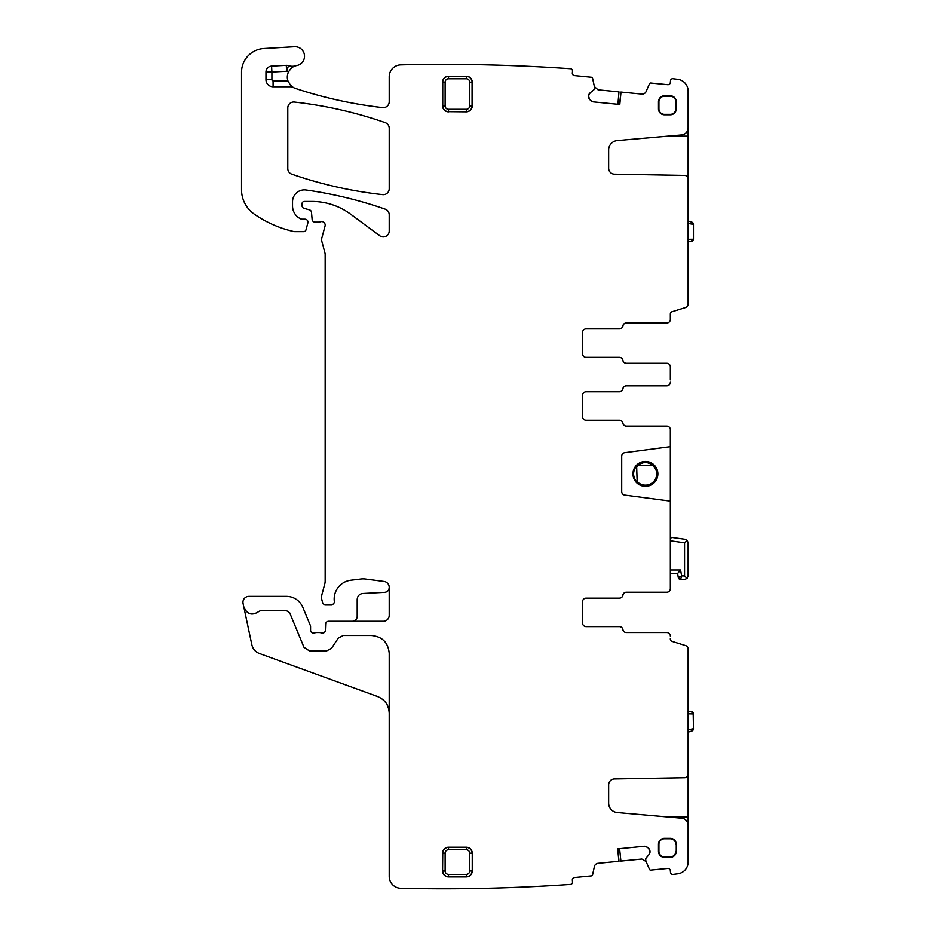 <?xml version="1.0" encoding="UTF-8"?>
<svg xmlns="http://www.w3.org/2000/svg" width="935" height="935" viewBox="0 0 935 935"><rect width="100%" height="100%" fill="white"/><g stroke="black" fill="none" stroke-linecap="round" stroke-linejoin="round"><path stroke-width="1.4" d="M286.297 65.356L286.613 71.282L271.91 72.065L271.91 79.662L265.972 79.662L265.972 72.065A5.926 5.926 0 0 1 271.582 66.14L286.297 65.356A5.926 5.926 0 0 1 288.529 65.672L286.613 71.282A17.788 17.788 0 0 0 288.588 71.831C290.878 68.255 293.274 66.245 295.776 65.801A11.863 11.863 0 0 1 296.874 65.532A9.49 9.49 0 0 0 304.448 55.013A9.49 9.49 0 0 0 294.478 46.75L263.869 48.55A23.726 23.726 0 0 0 241.534 72.24L241.534 189.758A29.651 29.651 0 0 0 254.25 214.092A112.679 112.679 0 0 0 293.578 231.483A5.926 5.926 0 0 0 294.899 231.623L303.7 231.623A2.373 2.373 0 0 0 305.99 229.87L307.86 222.904A2.969 2.969 0 0 0 304.997 219.176L302.028 219.176A2.969 2.969 0 0 1 300.778 218.895A14.235 14.235 0 0 1 292.538 205.981L292.538 201.738A11.863 11.863 0 0 1 306.049 189.992A415.152 415.152 0 0 1 385.243 209.171A5.926 5.926 0 0 1 389.217 214.769L389.217 230.968A5.926 5.926 0 0 1 379.75 235.737L350.695 214.232A65.24 65.24 0 0 0 311.881 201.434L304.401 201.434A2.373 2.373 0 0 0 302.028 203.807L302.028 205.56A2.969 2.969 0 0 0 304.226 208.423L309.321 209.791A2.969 2.969 0 0 1 311.507 212.397L312.126 219.433A2.969 2.969 0 0 0 315.083 222.133L318.321 222.133A5.926 5.926 0 0 0 320.378 221.77A3.553 3.553 0 0 1 325.053 226.025L321.804 238.156A5.926 5.926 0 0 0 321.804 241.23L324.959 252.999A5.926 5.926 0 0 1 325.158 254.53L325.158 580.915A11.863 11.863 0 0 1 324.761 583.978L322.002 594.251A11.863 11.863 0 0 0 322.002 600.387L322.563 602.467A2.969 2.969 0 0 0 325.427 604.664L331.376 604.664A2.969 2.969 0 0 0 334.309 601.345A18.98 18.98 0 0 1 350.87 580.226L360.98 578.999A17.788 17.788 0 0 1 365.445 579.022L384.063 581.465A5.926 5.926 0 0 1 389.217 587.344L389.217 615.347A5.926 5.926 0 0 1 383.28 621.272L328.594 621.272A2.969 2.969 0 0 0 325.637 624.124L325.392 630.295A2.969 2.969 0 0 1 321.359 632.937A5.926 5.926 0 0 0 319.232 632.539L316.731 632.539A5.926 5.926 0 0 0 314.604 632.937A2.969 2.969 0 0 1 310.572 630.167L310.572 626.614A2.969 2.969 0 0 0 310.35 625.48L302.835 607.353A17.788 17.788 0 0 0 286.402 596.366L248.897 596.366A5.926 5.926 0 0 0 243.088 603.531L251.866 644.823C252.894 649.019 255.407 651.905 259.416 653.507L377.506 696.481C384.904 699.614 388.808 705.189 389.217 713.206C389.077 705.329 385.173 699.754 377.506 696.481C384.904 699.614 388.808 705.189 389.217 713.206M259.042 611.35C252.298 615.978 247.226 614.564 243.848 607.107C247.226 614.564 252.298 615.978 259.042 611.35L260.772 610.602L286.402 610.602L289.686 612.799L303.968 647.265L309.45 650.935L326.584 650.935L331.528 648.282L338.248 638.161L343.192 635.508L371.417 635.508C382.228 636.56 388.165 642.497 389.217 653.296L389.217 876.387A11.863 11.863 0 0 0 400.799 888.25A1837.345 1837.345 0 0 0 570.958 884.346A2.373 2.373 0 0 0 572.512 881.88L572.349 880.115A2.373 2.373 0 0 1 574.476 877.521L591.504 875.861A1.18 1.18 0 0 0 592.545 874.938L594.391 866.546A4.149 4.149 0 0 1 598.049 863.309L618.993 861.264L617.906 848.863M326.584 650.935L331.528 648.282M303.968 647.265L309.45 650.935M626.438 322.961A3.553 3.553 0 0 0 622.932 325.929A3.553 3.553 0 0 1 619.426 328.886L586.116 328.886A3.553 3.553 0 0 0 582.552 332.451A3.553 3.553 0 0 1 586.116 328.886L619.332 328.886A3.553 3.553 0 0 0 622.839 325.929A3.553 3.553 0 0 1 626.345 322.961L666.772 322.961A3.553 3.553 0 0 0 670.337 319.396L670.337 314.031A2.373 2.373 0 0 1 671.996 311.764L685.624 307.533A3.553 3.553 0 0 0 688.125 304.144L688.125 178.959A3.553 3.553 0 0 0 684.63 175.406L614.482 174.179A5.926 5.926 0 0 1 608.65 168.253L608.65 150.009A9.49 9.49 0 0 1 617.31 140.554L681.627 134.932A7.118 7.118 0 0 0 688.125 127.838L688.125 91.104A11.863 11.863 0 0 0 677.77 79.335A1837.345 1837.345 0 0 0 672.546 78.68A2.373 2.373 0 0 0 670.5 80.796L670.325 82.572A2.373 2.373 0 0 1 667.742 84.699L650.713 83.04A1.18 1.18 0 0 0 649.509 83.741L646.073 91.618A4.149 4.149 0 0 1 641.866 94.096L620.91 92.051L619.589 104.439M670.337 316.953L670.337 319.396M688.125 124.273L688.125 178.141M621.004 92.062L619.8 104.463L593.304 101.88L590.499 100.384A4.149 4.149 0 0 0 593.304 101.88M589.494 99.157L588.571 96.106A4.149 4.149 0 0 0 589.494 99.157L590.499 100.384M588.571 96.106L588.606 95.697A4.149 4.149 0 0 1 590.102 92.892L588.606 95.697M288.588 71.831A11.863 11.863 0 0 0 287.91 80.842L290.516 85.26L293.403 87.528A11.863 11.863 0 0 0 295.448 88.428A431.76 431.76 0 0 0 382.614 107.607A5.926 5.926 0 0 0 389.217 101.716L389.217 76.74A11.863 11.863 0 0 1 400.799 64.889A1837.345 1837.345 0 0 1 401.08 64.877A1837.345 1837.345 0 0 1 570.958 68.781A2.373 2.373 0 0 1 572.512 71.247L572.349 73.023A2.373 2.373 0 0 0 574.476 75.606L591.504 77.266A1.18 1.18 0 0 1 592.545 78.189L594.485 87.002A0.596 0.596 0 0 1 594.496 87.189L594.298 89.211A0.596 0.596 0 0 1 594.087 89.62L590.102 92.892M293.403 87.528A5.926 5.926 0 0 0 290.516 86.768L290.516 85.26M265.972 79.662A7.118 7.118 0 0 0 273.09 86.768L290.516 86.768M288.529 65.672A11.863 11.863 0 0 0 295.776 65.801M618.9 861.275L617.696 848.875L644.192 846.292L647.23 847.227A4.149 4.149 0 0 0 644.192 846.292M648.458 848.232L649.954 851.037A4.149 4.149 0 0 0 648.458 848.232L647.23 847.227M649.954 851.037L650 851.446A4.149 4.149 0 0 1 649.065 854.496L650 851.446M670.337 638.547L670.337 639.096A2.373 2.373 0 0 0 671.996 641.363L685.624 645.594A3.553 3.553 0 0 1 688.125 648.995L688.125 774.168A3.553 3.553 0 0 1 684.63 777.733L614.482 778.948A5.926 5.926 0 0 0 608.65 784.886L608.65 803.13A9.49 9.49 0 0 0 617.31 812.573L681.627 818.207A7.118 7.118 0 0 1 688.125 825.289L688.125 862.023A11.863 11.863 0 0 1 677.77 873.793A1837.345 1837.345 0 0 1 672.546 874.459A2.373 2.373 0 0 1 670.5 872.332L670.325 870.567A2.373 2.373 0 0 0 667.742 868.428L650.713 870.088A1.18 1.18 0 0 1 649.509 869.386L645.898 861.112A0.596 0.596 0 0 1 645.851 860.936L645.653 858.914A0.596 0.596 0 0 1 645.793 858.482L649.065 854.496M688.125 774.168L688.125 776.716L687.05 776.716M667.765 816.991L688.125 816.991L688.125 776.716M688.125 816.991L688.125 828.854M670.337 636.104A3.553 3.553 0 0 0 666.772 632.539L626.345 632.539A3.553 3.553 0 0 1 622.839 629.582A3.553 3.553 0 0 0 619.332 626.614L586.116 626.614A3.553 3.553 0 0 1 582.552 623.061L582.552 601.708A3.553 3.553 0 0 1 586.116 598.143L619.426 598.143A3.553 3.553 0 0 0 622.932 595.186A3.553 3.553 0 0 1 626.438 592.217L666.772 592.217A3.553 3.553 0 0 0 670.337 588.653L670.337 446.685L624.79 452.68A3.553 3.553 0 0 0 621.705 456.21L621.705 491.576A3.553 3.553 0 0 0 624.79 495.106L670.337 501.102M472.245 870.964L472.245 853.164A5.926 5.926 0 0 0 466.32 847.239L448.519 847.239A5.926 5.926 0 0 0 442.594 853.164L442.594 870.964A5.926 5.926 0 0 0 448.519 876.89L466.32 876.89A5.926 5.926 0 0 0 472.245 870.964L472.245 853.164M448.519 111.826A5.926 5.926 0 0 1 442.594 105.889L442.594 82.175A5.926 5.926 0 0 1 448.519 76.238L466.32 76.238A5.926 5.926 0 0 1 472.245 82.175L472.245 105.889A5.926 5.926 0 0 1 466.32 111.826L448.519 111.662L466.32 111.826M389.217 188.718L389.217 128.247A5.926 5.926 0 0 0 385.232 122.649A415.152 415.152 0 0 0 294.385 102.055A5.926 5.926 0 0 0 287.793 107.957L287.793 168.557A5.926 5.926 0 0 0 291.79 174.167A415.152 415.152 0 0 0 382.637 194.62A5.926 5.926 0 0 0 389.217 188.718M676.262 844.27L676.262 851.388A5.926 5.926 0 0 1 670.337 857.325L664.399 857.325A5.926 5.926 0 0 1 658.474 851.388L658.474 844.27A5.926 5.926 0 0 1 664.399 838.344L670.337 838.344A5.926 5.926 0 0 1 676.262 844.27L676.262 851.388M675.818 844.27A5.481 5.481 0 0 0 670.337 838.788L664.399 838.788A5.481 5.481 0 0 0 658.918 844.27L658.918 851.388A5.481 5.481 0 0 0 664.399 856.869L670.337 856.869A5.481 5.481 0 0 0 675.818 851.388M670.337 114.35L664.399 114.35A5.481 5.481 0 0 1 658.918 108.857L658.918 101.74A5.481 5.481 0 0 1 664.399 96.258L670.337 96.258A5.481 5.481 0 0 1 675.818 101.74L675.818 108.857A5.481 5.481 0 0 1 670.337 114.35L670.337 114.795A5.926 5.926 0 0 0 676.262 108.857L676.262 101.74A5.926 5.926 0 0 0 670.337 95.814L664.399 95.814A5.926 5.926 0 0 0 658.474 101.74L658.474 108.857A5.926 5.926 0 0 0 664.399 114.795L670.337 114.795M619.589 848.688L620.91 861.077L641.866 859.031L646.073 861.509M617.906 104.276L618.993 91.864L598.049 89.83L594.391 86.593M669.612 321.535L668.992 322.178M666.772 322.961L661.431 322.961M666.772 363.283L626.345 363.283A3.553 3.553 0 0 1 622.839 360.326A3.553 3.553 0 0 0 619.332 357.357L586.116 357.357A3.553 3.553 0 0 1 582.552 353.804A3.553 3.553 0 0 0 586.116 357.357L619.426 357.357A3.553 3.553 0 0 1 622.932 360.326A3.553 3.553 0 0 0 626.438 363.283L666.772 363.283A3.553 3.553 0 0 1 670.337 366.847L670.337 369.29M670.337 366.847L670.337 379.82M626.438 426.15A3.553 3.553 0 0 1 622.932 423.193A3.553 3.553 0 0 0 619.426 420.224L586.116 420.224A3.553 3.553 0 0 1 582.552 416.659L582.552 395.318A3.553 3.553 0 0 1 586.116 391.753L619.426 391.753A3.553 3.553 0 0 0 622.932 388.785A3.553 3.553 0 0 1 626.438 385.828L666.772 385.828A3.553 3.553 0 0 0 670.337 382.263M661.431 426.15L666.772 426.15A3.553 3.553 0 0 1 670.337 429.714L670.337 432.157M668.911 426.874L669.553 427.494M670.337 429.714L670.337 446.685M670.337 586.21L670.337 588.653M626.438 632.539A3.553 3.553 0 0 1 622.932 629.582A3.553 3.553 0 0 0 619.426 626.614L586.116 626.614A3.553 3.553 0 0 1 582.552 623.061M661.431 632.539L666.772 632.539M668.911 633.264L669.553 633.883M352.448 621.272C355.323 620.992 356.901 619.414 357.193 616.527L357.193 599.417C357.497 595.957 359.367 593.982 362.803 593.491L384.717 592.346C387.464 591.948 388.972 590.371 389.217 587.612M645.419 486.352A12.459 12.459 0 0 1 632.972 473.893A12.459 12.459 0 0 1 645.419 461.446A12.459 12.459 0 0 1 657.878 473.893A12.459 12.459 0 0 1 645.419 486.352M582.552 395.318A3.553 3.553 0 0 1 586.116 391.753L619.332 391.753A3.553 3.553 0 0 0 622.839 388.785A3.553 3.553 0 0 1 626.345 385.828L666.772 385.828M582.552 601.708A3.553 3.553 0 0 1 586.116 598.143L619.332 598.143A3.553 3.553 0 0 0 622.839 595.186A3.553 3.553 0 0 1 626.345 592.217L666.772 592.217M582.552 416.659A3.553 3.553 0 0 0 586.116 420.224L619.332 420.224A3.553 3.553 0 0 1 622.839 423.193A3.553 3.553 0 0 0 626.345 426.15L666.772 426.15M582.552 353.804L582.552 332.451M670.337 540.804L684.56 542.803L687.248 540.477L685.063 539.285L687.248 540.477L688.125 542.803L688.125 575.902L687.085 578.426L688.125 575.902M670.337 537.216L685.063 539.285L671.681 537.403L670.337 538.572A1.18 1.18 0 0 1 671.681 537.403L670.337 538.572M684.56 542.803L684.56 575.902L687.085 578.426L684.56 579.466L687.085 578.426M688.125 542.803L687.248 540.477M670.337 569.976L680.575 569.976L677.594 573.529L678.284 577.503L680.622 579.466L678.284 577.503L681.615 575.902L678.284 577.503L677.594 573.529L670.337 573.529L677.594 573.529L680.575 569.976L681.615 575.902L680.622 579.466L684.56 579.466M633.556 474.816L633.556 470.095M657.282 473.987L657.282 477.692M642.216 462.474A11.863 11.863 0 0 1 645.419 462.03L652.747 464.566A11.863 11.863 0 0 1 645.419 485.756A11.863 11.863 0 0 1 636.127 481.268C632.75 476.359 632.75 471.439 636.127 466.53A11.863 11.863 0 0 1 638.102 464.566L645.419 462.03L641.62 462.03M648.633 461.867L647.885 462.299A11.863 11.863 0 0 1 649.393 462.72M679.651 579.256A2.373 2.373 0 0 1 678.658 578.426M636.641 466.039L637.156 481.56L636.127 481.268M637.156 466.238A11.267 11.267 0 0 1 637.799 465.595L653.039 465.595L652.747 464.566A11.863 11.863 0 0 1 645.419 485.756M637.799 465.595L638.102 464.566L637.612 465.081M657.831 472.818L657.282 473.484M633.556 473.893A11.863 11.863 0 0 1 636.116 466.542M636.127 466.53A11.863 11.863 0 0 1 640.218 463.234M688.043 223.383L693.466 224.388A2.373 2.373 0 0 0 691.795 222.133L693.466 224.388L693.466 239.208L691.175 241.569L687.926 241.686M693.466 224.388A2.373 2.373 0 0 0 691.795 222.133L688.125 220.987L688.125 223.138M688.125 223.395L689.025 223.57M693.466 239.208A2.373 2.373 0 0 1 691.175 241.569A2.373 2.373 0 0 0 693.466 239.208L688.043 239.313M688.125 730.001L688.125 732.14L691.795 731.006L693.466 728.739L693.197 713.919M688.043 713.814L693.466 713.931L691.175 711.558A2.373 2.373 0 0 1 693.466 713.931A2.373 2.373 0 0 0 691.175 711.558L687.926 711.442M688.043 729.744L693.466 728.739L688.043 729.744M693.466 728.739A2.373 2.373 0 0 1 691.795 731.006A2.373 2.373 0 0 0 693.466 728.739M688.125 176.411L687.05 176.411M688.125 136.136L667.765 136.136M273.09 86.768L273.09 80.842L287.91 80.842M271.91 79.662A1.18 1.18 0 0 0 273.09 80.842M265.972 72.065L271.91 72.065L271.582 66.14M442.594 870.964L442.758 853.164L445.13 853.164L445.13 870.964L442.758 870.964A5.762 5.762 0 0 0 448.519 876.726L466.32 876.89M448.519 876.89L448.519 874.354L466.32 874.354L466.32 876.726A5.762 5.762 0 0 0 472.082 870.964L469.709 870.964L469.709 853.164L472.082 853.164A5.762 5.762 0 0 0 466.32 847.402L466.32 847.239M445.13 853.164A3.389 3.389 0 0 1 448.519 849.775L448.519 847.402A5.762 5.762 0 0 0 442.758 853.164L442.594 853.164M448.519 849.775L466.32 849.775L466.32 847.402L448.519 847.239M445.13 105.889A3.389 3.389 0 0 0 448.519 109.29L448.519 111.662A5.762 5.762 0 0 1 442.758 105.889L442.758 82.175L445.13 82.175L445.13 105.889L442.594 105.889M445.13 82.175A3.389 3.389 0 0 1 448.519 78.774L448.519 76.401A5.762 5.762 0 0 0 442.758 82.175L442.594 82.175M448.519 109.29L466.32 109.29L466.32 111.662A5.762 5.762 0 0 0 472.082 105.889L472.082 82.175A5.762 5.762 0 0 0 466.32 76.401L448.519 76.238M448.519 78.774L466.32 78.774L466.32 76.238M466.32 78.774A3.389 3.389 0 0 1 469.709 82.175L472.245 82.175M469.709 82.175L469.709 105.889L472.245 105.889M466.32 874.354A3.389 3.389 0 0 0 469.709 870.964M445.13 870.964A3.389 3.389 0 0 0 448.519 874.354M469.709 853.164A3.389 3.389 0 0 0 466.32 849.775M466.32 109.29A3.389 3.389 0 0 0 469.709 105.889M681.615 575.902L684.56 575.902M653.039 465.595A11.267 11.267 0 0 1 645.419 485.16A11.267 11.267 0 0 1 637.156 481.56M680.622 579.466L679.278 579.045"/></g></svg>
